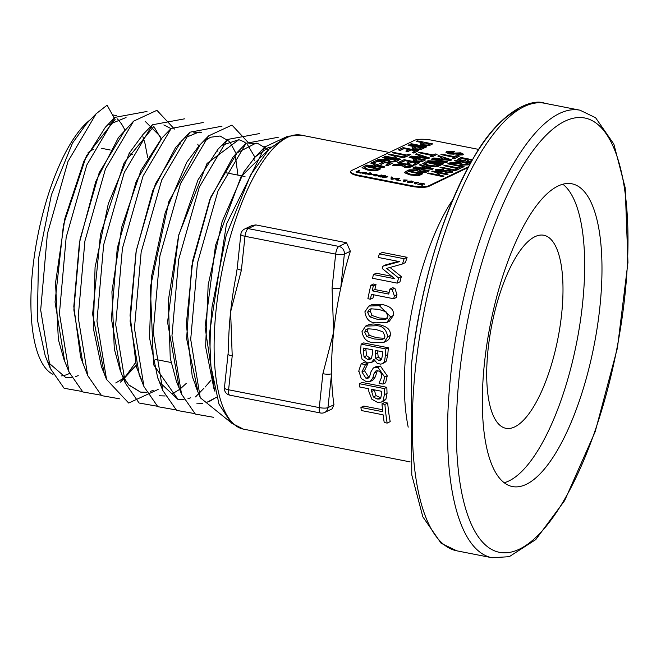 <?xml version="1.0" encoding="UTF-8"?>
<svg xmlns="http://www.w3.org/2000/svg" width="661" height="661" viewBox="0 0 661 661"><rect width="100%" height="100%" fill="white"/><g stroke="black" fill="none" stroke-linecap="round" stroke-linejoin="round"><path stroke-width="0.99" d="M78.205 375.597L75.395 376.671M71.512 377.547L65.522 377.365L48.435 362.592L47.84 361.468M50.286 368.384L45.179 355.651L37.322 319.494L38.528 258.724L51.401 194.821L72.503 143.09L86.608 123.582L96.151 113.733L68.009 161.433L47.394 233.754L40.685 310.009L50.286 368.384L64.1 388.263L82.204 391.486M90.45 119.616A133.324 45.725 101.1 0 0 34.595 254.287A133.324 45.725 101.1 0 0 52.996 374.357M61.192 375.911A133.324 45.725 101.1 0 0 68.827 373.762A133.324 45.725 101.1 0 0 69.587 373.382M146.99 111.461L114.931 117.369L86.789 165.035L66.166 237.324L59.44 313.57L69.008 371.978L63.902 359.245L58.358 339.572L55.524 283.032L64.902 218.419L83.881 161.218L105.38 127.226L107.536 125.119L126.044 117.509M142.892 136.629L145.007 143.528L147.651 157.368M124.912 130.093A133.324 45.725 101.1 0 0 117.08 118.707M96.151 113.733L107.099 105.182L115.121 119.608L86.376 155.938L63.481 224.707L55.045 302.019L64.629 361.046M87.731 375.605L80.642 357.37L73.809 306.489L79.419 242.802L95.754 181.568L118.534 137.447L133.588 121.161L105.487 168.861L84.897 241.083L78.188 317.239L87.731 375.613L101.563 395.625L119.715 398.839M145.081 121.244L159.945 136.075L161.094 138.843L153.782 126.416M125.218 129.796L99.208 172.728L80.031 239.323L73.858 309.951L82.989 363.798M104.099 372.531L101.439 366.706L93.408 328.6L95.06 267.449L108.305 203.72L129.606 152.691L142.867 134.637L152.41 124.789L124.268 172.488L103.653 244.81L96.952 321.064L106.545 379.439L128.688 403.036L158.128 389.445M163.829 124.946L171.017 128.606M179.842 142.545L180.387 144.007L179.842 142.553M136.001 365.516L123.83 378.001M123.384 378.34L115.716 382.967M124.103 378.464L136.001 365.508M153.897 126.367L124.103 162.879L100.497 234.349L92.614 314.173L104.108 372.564M140.537 392.097L128.622 384.793L122.822 376.134M125.276 383.05L120.17 370.317L114.295 348.901L111.916 291.815L121.707 227.202L140.942 170.546L161.648 138.281L171.191 128.424L143.049 176.09L122.425 248.387L115.7 324.642L125.276 383.05L139.091 403.02L157.227 406.226M162.218 137.686L136.24 181.271L117.261 248.214L111.395 318.751L120.872 372.069M128.92 385.123L140.512 392.105L146.511 392.287M150.377 391.411L153.195 390.337M141.553 379.778L136.447 366.971L130.06 315.396L136.1 251.527L152.757 190.665L175.661 147.395L189.839 132.225L161.747 179.916L141.157 252.138L134.447 328.294L143.991 386.668L157.822 406.68L175.975 409.903M184.956 137.81L198.961 132.043L201.341 132.299M217.89 151.394L217.345 149.923L217.907 151.377M201.324 132.299L193.64 132.878M181.445 140.892L155.426 183.89L136.265 250.536L130.118 321.18L139.297 374.969M159.268 395.774L165.134 395.972M190.723 397.715L187.906 398.781M184.022 399.657L178.04 399.484L159.78 382.455L157.69 377.762L149.502 337.68L151.609 276.166L165.217 212.635L186.716 162.317L199.118 145.709L208.653 135.86M203.762 141.454L210.562 137.24L220.088 136.001L228.805 141.148M228.822 141.165L230.672 143.371L236.093 153.583M172.083 393.981L179.635 389.379M180.081 389.04L186.361 383.33M200.126 144.66L168.886 201.465L150.344 287.386L153.559 364.698L178.04 399.475M179.081 387.197L176.429 381.389L170.257 358.204L168.324 300.59L178.52 236.002L198.011 179.899L217.907 149.336L227.458 139.479L199.308 187.146L178.677 259.459L171.959 335.722L181.544 394.13L195.359 414.083L213.486 417.289M222.517 145.123L238.844 139.678L243.719 141.628L246.032 143.354M247.578 144.85L254.568 156.599M205.067 387.082L211.008 380.249M238.828 139.678L207.025 163.465L178.809 234.754L167.555 322.204L179.123 387.321M196.771 403.16L202.77 403.342M206.637 402.475L216.56 397.178L209.479 401.417M197.813 390.841L192.268 376.547L186.319 324.287L192.789 260.252L209.76 199.787L232.788 157.376L236.564 153.121L255.989 143.14L257.6 143.354L266.3 148.527L267.879 150.369L264.103 146.486M257.972 143.437L250.717 143.693M237.663 151.989L210.876 196.92L191.665 266.408L186.609 338.622L197.837 390.915M214.866 390.998L213.949 388.808L205.621 346.736L208.174 284.883L222.146 221.575L243.826 171.984L255.361 156.773L267.647 147.965L271.167 146.998L241.075 176.594L215.511 245.413L205.067 327.055L214.503 390.188M346.538 242.744L338.878 246.421A6.709 2.297 101.1 0 0 335.672 254.113L245 236.291A6.709 1.562 -173.9 0 1 240.835 234.374L237.216 268.259A6.709 1.562 6.1 0 0 241.381 270.175L245 236.291A6.709 2.297 -78.9 0 1 248.197 228.599A6.709 6.106 64.4 0 0 244.603 229.036L251.965 225.508L255.865 224.922L346.538 242.744L350.363 251.246A149.799 51.376 101.1 0 0 340.745 288.014A149.799 51.376 101.1 0 0 333.656 332.078L322.89 373.721L319.271 407.606L228.599 389.783L232.218 355.899A6.709 1.562 -173.9 0 1 228.053 353.982A6.709 1.562 -173.9 0 1 228.078 353.891M228.07 353.974L228.549 345.191A149.799 51.376 -78.9 0 1 230.615 311.818L241.381 270.175M232.218 355.899L230.615 311.818A149.799 51.376 -78.9 0 1 236.068 275.736A149.799 51.376 -78.9 0 1 236.2 275.075M332.053 288.006A6.709 1.562 6.1 0 0 340.745 288.014L344.364 254.121A6.709 1.562 -173.9 0 1 335.672 254.113L332.053 288.006L333.656 332.078A149.799 51.376 101.1 0 0 331.582 373.729A6.709 1.562 -173.9 0 1 322.89 373.721M333.962 404.739L332.037 408.919L324.683 412.456A6.709 6.106 64.4 0 0 327.963 407.622L331.582 373.729A149.799 51.376 101.1 0 0 333.962 404.739L327.963 407.622A6.709 1.562 6.1 0 1 319.271 407.606A6.709 2.297 101.1 0 0 320.486 412.985L229.813 395.162A6.709 2.297 -78.9 0 1 228.599 389.783A6.709 1.562 6.1 0 1 224.434 387.867A6.709 6.709 0 0 0 229.813 395.162M359.477 383.719L362.112 382.446L386.842 387.313A149.799 51.376 101.1 0 0 387.049 393.394L385.875 399.36L384.223 400.731L381.471 402.053L383.14 400.665L384.372 394.683A156.508 53.681 -78.9 0 1 384.206 388.577L359.477 383.719A156.508 53.681 101.1 0 0 359.551 386.949L368.764 388.767A156.508 53.681 101.1 0 0 368.855 391.494L371.788 399.178L377.423 402.342L381.471 402.053M392.584 287.783L394.848 288.229L396.964 294.624A149.799 51.376 101.1 0 0 396.336 297.483L393.708 298.747A156.508 53.681 -78.9 0 1 394.328 295.897L392.171 289.51L389.907 289.064L392.584 287.783M373.68 294.806A149.799 51.376 101.1 0 0 373.019 297.962L370.416 299.21A156.508 53.681 -78.9 0 1 371.424 294.36L393.708 298.747M389.907 289.064A156.508 53.681 101.1 0 0 388.767 294.079L372.193 290.823A156.508 53.681 -78.9 0 1 373.333 285.808L370.804 285.312L373.49 284.023L376.01 284.519A149.799 51.376 101.1 0 0 374.837 289.551L389.147 292.369M368.871 306.043L364.922 311.777C365.971 319.246 369.805 322.923 376.431 322.832L386.834 322.485L390.676 316.842L379.348 305.679L368.871 306.043L371.441 304.812L381.934 304.44C390.684 306.258 394.443 309.984 393.221 315.619L389.362 321.271L386.825 322.485M379.381 253.874L382.38 252.436L407.11 257.294A149.799 51.376 101.1 0 0 405.424 262.566L402.499 263.97A156.508 53.681 -78.9 0 1 404.111 258.732L379.381 253.874A156.508 53.681 101.1 0 0 378.274 257.451L399.575 261.64L382.901 266.201A156.508 53.681 101.1 0 0 382.256 268.515L394.757 278.735L373.457 274.546A156.508 53.681 101.1 0 0 372.507 278.273L397.236 283.131A156.508 53.681 -78.9 0 1 398.566 277.95L386.66 268.407L402.499 263.97M390.023 267.465L401.343 276.612A149.799 51.376 101.1 0 0 399.971 281.826L397.236 283.131M373.457 274.546L376.225 273.216L391.717 276.265M382.901 266.201L385.76 264.83L398.302 261.392M361.137 344.125L363.649 342.919L388.379 347.777A149.799 51.376 101.1 0 0 387.792 354.585L386.338 361.063L384.76 362.542L382.223 363.757L383.81 362.278C384.272 362.831 384.76 360.666 385.28 355.792A156.508 53.681 -78.9 0 1 385.867 348.983L361.137 344.125A156.508 53.681 101.1 0 0 360.509 351.487L362.021 359.196L367.466 362.914L371.49 362.459L373.895 359.394L377.249 363.335L380.596 364.137L382.223 363.757M374.68 360.807L371.242 362.592M365.616 326.08L369.342 324.411L373.316 323.956L378.497 324.559C387.148 326.261 391.056 329.922 390.238 335.515L389.346 338.506L387.8 340.341L384.19 342.224L387.726 336.722C386.239 329.161 382.322 325.509 375.977 325.766L365.616 326.08L361.98 331.657C363.401 338.986 367.384 342.605 373.903 342.514L384.19 342.224M375.878 366.772L380.406 366.029L387.247 375.812L385.611 382.826L383 384.082L384.669 377.043L377.861 367.243L373.325 367.995L371.003 371.705L369.788 375.977L368.202 378.117L365.971 378.274L361.914 371.945L365.376 364.855A156.508 53.681 -78.9 0 1 365.384 364.608L361.261 363.798C359.047 369.639 358.32 372.25 359.063 371.622L361.237 378.522L366.491 381.785L370.152 381.488L372.738 378.125L374.126 373.291L375.547 371.143L377.051 370.689L379.108 371.143L381.017 373.068L381.818 376.704L379.075 383.066A156.508 53.681 101.1 0 0 379.075 383.306L383 384.082M377.332 370.697L375.324 376.877L372.763 380.232L370.152 381.488M361.261 363.798L363.806 362.575L367.929 363.385A149.799 51.376 101.1 0 0 367.921 363.633L364.492 370.714L368.565 377.026L369.268 377.125M387.693 403.061A149.799 51.376 101.1 0 0 390.205 421.635L387.164 423.098A156.508 53.681 -78.9 0 1 384.917 404.392L387.693 403.061L384.768 402.483L381.992 403.813A156.508 53.681 101.1 0 0 382.736 411.72L360.931 407.432A156.508 53.681 101.1 0 0 361.294 410.522L383.099 414.811A156.508 53.681 101.1 0 0 384.239 422.519L387.164 423.098M360.931 407.432L363.79 406.061L382.521 409.737M389.288 152.46L301.094 135.125A149.799 51.376 -78.9 0 0 287.675 137.265A149.799 51.376 -78.9 0 0 216.188 308.984A149.799 51.376 -78.9 0 0 243.306 429.096L231.21 422.933L218.989 404.119L210.95 366.351L210.024 348.074L210.314 329.517L212.041 306.993M558.099 186.005A154.269 52.913 101.1 0 0 486.926 343.984A154.269 52.913 101.1 0 0 512.407 486.554A154.269 52.913 101.1 0 0 526.214 484.356A154.269 52.913 101.1 0 0 597.395 326.377A154.269 52.913 101.1 0 0 571.914 183.799A154.269 52.913 101.1 0 0 558.099 186.005M381.521 393.923L380.769 398.038L379.298 399.029L377.101 399.021L373.358 396.939L371.639 391.519A156.508 53.681 -78.9 0 1 371.573 389.312L381.43 391.254A156.508 53.681 101.1 0 0 381.521 393.923M374.3 389.85A149.799 51.376 101.1 0 0 374.316 390.23L376.076 395.642L380.901 397.839M384.206 388.577L386.842 387.313M373.358 396.939L376.076 395.642M392.171 289.51L394.848 288.229M394.328 295.897L396.964 294.624M370.804 285.312A156.508 53.681 101.1 0 0 367.896 298.714L370.416 299.21M373.333 285.808L376.01 284.519M372.193 290.823L374.837 289.551M384.71 319.717L376.993 319.205L369.615 316.776L367.665 312.314L368.342 310.472L369.838 309.208L371.036 308.811L378.662 309.356L386.024 311.777L387.924 316.297L385.826 319.346L384.71 319.717L386.71 318.759M371.284 308.77L370.218 311.091L372.151 315.553L379.53 317.991L387.247 318.503M404.111 258.732L407.11 257.294M398.566 277.95L401.343 276.612M382.479 355.114L381.504 359.617L380.397 360.402L378.836 360.402L375.745 358.361L375.2 354.296A156.508 53.681 -78.9 0 1 375.514 350.429L382.752 351.85A156.508 53.681 101.1 0 0 382.479 355.114M372.457 353.751L371.499 358.088L369.854 359.427L367.524 359.386L364.029 356.849L363.401 350.859A156.508 53.681 -78.9 0 1 363.633 348.099L372.771 349.892A156.508 53.681 101.1 0 0 372.457 353.751M377.885 350.9A149.799 51.376 101.1 0 0 377.72 353.081L378.266 357.147L381.728 359.254M366.004 348.562A149.799 51.376 101.1 0 0 365.921 349.652L366.558 355.635L370.053 358.171L371.333 358.32M385.867 348.983L388.379 347.777M383.81 362.278L386.338 361.063M364.029 356.849L366.558 355.635M374.291 338.977L366.863 336.565L364.723 332.202L365.731 329.864L367.896 328.79L375.473 329.36L382.884 331.756L384.983 336.185L383.587 338.829L381.959 339.506L374.291 338.977M368.16 328.74L367.235 330.996L369.375 335.358L376.803 337.771L384.462 338.308M376.563 366.368L373.325 367.995M365.376 364.855L367.921 363.633M365.384 364.608L367.929 363.385M384.917 404.392L381.992 403.813M69.008 371.978L82.832 391.956L100.968 395.171M123.714 378.86L120.558 382.116L125.342 376.77M125.441 376.654L135.298 362.955M174.43 129.06L156.913 110.313L133.588 121.17M184.518 118.84L152.41 124.789M203.249 122.516L171.191 128.424M237.943 175.115L235.456 156.831M221.997 126.21L189.839 132.225M254.221 160.516L253.791 158.458M249.461 143.875L231.961 125.078L208.661 135.852L180.519 183.568L159.912 255.881L153.212 332.119L162.804 390.494L176.619 410.382L194.722 413.604M259.5 133.58L227.458 139.471M278.256 137.265L246.107 143.288L218.006 190.971L197.416 263.194L190.707 339.357L200.25 397.732L229.714 421.52M288.031 136.1L264.904 146.924L226.434 224.162L209.43 333.797L210.95 366.351M504.161 482.737A154.269 52.913 101.1 0 0 508.904 480.952A154.269 52.913 101.1 0 0 577.962 335.672A154.269 52.913 101.1 0 0 562.842 184.221M535.013 236.655A98.373 33.744 101.1 0 0 489.627 337.391A98.373 33.744 101.1 0 0 505.872 428.303A98.373 33.744 101.1 0 0 514.679 426.899A98.373 33.744 101.1 0 0 560.074 326.162A98.373 33.744 101.1 0 0 543.821 235.25A98.373 33.744 101.1 0 0 535.013 236.655M93.87 149.229A98.373 33.744 101.1 0 0 92.771 149.716A98.373 33.744 101.1 0 0 88.02 152.724M418.43 182.287L415.472 183.915L414.612 183.527L415.496 183.7L418.43 182.287L415.042 182.114L416.901 182.428L414.612 183.527M416.876 182.643L414.695 182.287M411.77 182.213L411.522 181.354L408.895 181.643L411.547 181.131L411.795 181.99L409.159 182.287L408.919 181.428L408.333 181.874M412.373 181.544L411.795 181.99M408.895 181.643L408.374 181.973M413.241 181.8L412.679 182.386L408.845 182.643L407.507 182.18L407.977 181.461L407.507 182.18L408.862 182.428L413.257 181.907M412.679 182.386L411.853 180.99L408.002 181.246L407.531 181.957L408.002 181.246M399.558 178.586L398.6 178.396L395.675 179.8L400.533 180.519L396.98 179.825L399.558 178.586L397.278 179.883M400.161 180.899L395.675 179.8M382.033 175.14L381.149 174.967L378.224 176.371L382.008 175.355L379.108 176.545M379.084 176.76L378.224 176.371M374.572 174.801L377.555 175.115L374.572 174.801M377.464 175.586L374.547 175.016M378.48 175.479L378.1 175.909L376.952 174.653L373.382 174.719L374.787 175.727L377.77 175.851L374.762 175.942L373.366 174.934M376.811 175.661L374.225 174.934L378.125 175.694M377.77 175.851L374.06 175.107M371.689 174.587L371.118 173.926L368.896 174.033L371.135 173.711L371.713 174.372L368.615 174.124M368.094 174.421L372.92 174.471L369.235 174.859L368.119 174.207M370.226 173.438L370.846 172.942L369.962 172.769L367.037 174.174M372.63 174.752L371.515 173.587L369.805 173.438L370.846 172.942M365.839 173.215L362.649 172.926L365.839 173.215M363.368 173.289L362.633 173.066M365.814 173.43L362.625 173.141M367.309 173.174L365.921 174.174L361.674 172.959M366.252 173.017L361.633 172.984M361.691 172.744L365.946 173.959L367.326 173.232M363.6 172.703L366.211 173.033M366.244 173.058L363.6 172.728M363.426 172.686L362.806 172.314L363.624 172.504M367.293 173.298L365.806 172.463L362.806 172.314M365.921 174.174L366.533 173.694M359.791 170.769L358.832 170.579L355.907 171.984L360.757 172.703L357.213 172.009L359.791 170.769L357.51 172.067M360.394 173.083L355.907 171.984M384.884 176.669L383.198 176.603M383.801 176.454L385.371 176.545L384.281 176.817L382.736 176.512L383.826 176.239M381.058 176.611L383.834 176.933L382.562 177.255L383.297 177.404L386.098 177.379L385.016 176.966L387.115 176.884L386.561 176.578L387.842 176.247L385.817 176.429L384.272 176.123L385.553 175.801L384.818 175.652L382.041 175.686L383.083 176.09L380.719 176.322M382.595 176.214L381.744 175.826M384.735 176.214L385.553 175.801M387.024 176.669L387.842 176.247M387.098 177.107L386.107 176.685M386.082 176.9L385.487 177.057M386.074 177.594L384.578 177.074M384.553 177.297L383.297 177.404M383.273 177.619L382.562 177.255M383.347 177.057L382.289 176.627M382.265 176.842L381.009 176.95M380.984 177.165L380.273 176.809M397.782 178.239L392.006 179.305L391.023 179.106L391.188 176.941L391.048 178.891L397.782 178.239L391.874 178.834L392.221 177.14L391.188 176.941M391.849 179.048L392.221 177.14M407.226 180.081L404.268 181.709L403.408 181.321L404.292 181.494L407.226 180.081L403.838 179.916L405.697 180.222L403.408 181.321M405.672 180.436L403.491 180.081M422.759 184.89L422.396 185.27L417.653 184.122L422.412 185.055L419.223 184.196L424.692 183.874L420.247 184.394M423.602 184.072L420.784 183.345L423.627 183.849L417.653 184.122M420.76 183.56L419.884 183.361L420.784 183.345M424.511 184.254L423.09 183.204L419.909 183.147M350.677 171.521L350.611 172.174A13.418 3.123 6.1 0 0 358.931 176.008L358.997 175.355A13.418 3.123 -173.9 0 1 350.677 171.521A13.418 3.123 -173.9 0 1 351.652 170.521L414.761 140.239A13.418 3.123 -173.9 0 1 432.145 140.256L478.746 149.419M358.997 175.355L411.547 185.683L411.481 186.336A13.418 3.123 6.1 0 0 428.857 186.361L468.104 167.53M428.857 186.361L428.931 185.708A13.418 3.123 -173.9 0 1 411.547 185.683M428.931 185.708L468.55 166.696M392.262 163.284L387.701 165.671L385.875 165.316L387.726 165.457L392.262 163.284L376.803 160.243L372.126 162.49L373.952 162.846L377.803 161.003L383.058 162.036L379.579 163.697L381.405 164.06L384.884 162.391L389.602 163.325L385.9 165.101M389.279 163.474L384.859 162.606L381.38 164.275L379.579 163.697M382.727 162.193L377.778 161.218L373.928 163.069L372.126 162.49M386.925 160.144L389.362 161.821L395.815 161.573L398.575 160.458L395.79 161.796L389.337 162.036L386.9 160.359L377.596 160.069L386.925 160.144L386.66 160.656M388.85 159.111L382.306 157.607L389.172 158.954L388.214 159.417L378.654 159.359L377.621 159.855M410.754 154.41L405.763 157.012L403.962 156.434L405.788 156.789L410.754 154.41L408.928 154.046L406.862 155.038L393.237 152.361L392.403 152.757L406.036 155.434L403.962 156.434M405.705 155.591L392.403 152.757M426.7 146.759L425.841 147.37L410.407 144.123L425.866 147.155L426.7 146.759L411.241 143.718L410.407 144.123M429.187 145.668L432.682 143.883L429.187 145.668L423.395 145.519L420.272 144.057M422.354 142.636L416.372 141.462L422.676 142.479L420.264 143.949L423.42 145.304L429.212 145.445M402.053 165.432L404.499 167.101L410.952 166.861L413.703 165.746L410.927 167.076L404.474 167.316L402.037 165.647L392.733 165.349L402.053 165.432L401.789 165.944M403.987 164.391L397.443 162.887L404.309 164.234L403.35 164.696L393.791 164.639L392.758 165.134M437.095 154.31L432.104 156.913L430.303 156.343L432.129 156.698L437.095 154.31L435.268 153.955L433.203 154.947L419.578 152.27L418.744 152.666L432.377 155.343L430.303 156.343M432.046 155.5L418.744 152.666M417.248 175.686L422.8 173.719L419.272 175.462L417.248 175.686L409.944 174.917L404.268 172.612M417.438 170.596L419.884 172.265L426.328 172.025L429.088 170.91L426.312 172.24L419.859 172.48L417.422 170.811L408.118 170.513L417.438 170.596L417.174 171.1M419.371 169.555L412.828 168.051L419.694 169.398L418.735 169.86L409.176 169.803L408.134 170.298M433.244 168.704L432.327 169.356L414.307 167.547L432.352 169.133L433.244 168.704L420.198 164.515L419.322 164.936L423.313 166.184L420.677 167.448L415.273 166.878L414.331 167.332M423.023 166.316L419.322 164.936M435.748 166.812L441.3 164.845L437.772 166.589L435.748 166.812L428.444 166.043L422.767 163.738M459.288 156.211L454.297 158.814L452.496 158.235L454.322 158.59L459.288 156.211L457.462 155.847L455.396 156.839L441.771 154.162L440.937 154.558L454.57 157.244L452.496 158.235M454.239 157.401L440.937 154.558M447.274 174.727L448.133 174.107L447.274 174.727L440.928 173.479L438.003 174.876M444.052 176.066L443.192 176.685L427.766 173.43L443.217 176.47L444.052 176.066L437.698 174.818L440.953 173.256L447.299 174.512M438.797 173.058L431.84 171.472L439.127 172.901L435.872 174.463L428.592 173.033L427.766 173.43M456.297 170.191L455.446 170.802L440.011 167.555L455.462 170.588L456.297 170.191L440.846 167.15L440.011 167.555M464.08 166.456L463.229 167.068L447.794 163.821L463.254 166.853L464.08 166.456L448.629 163.416L447.794 163.821M470.186 163.73L467.732 164.911L461.287 165.151L458.841 163.482L449.538 163.184L458.866 163.259L458.602 163.771M460.791 162.226L454.247 160.722L461.122 162.069L459.626 162.738L450.604 162.474L449.563 162.97M470.929 162.408L468.021 162.094L465.625 161.028L460.692 160.863L457.776 159.45M462.262 167.332L457.272 169.927L455.462 169.356L457.288 169.712L462.262 167.332L460.436 166.969L458.37 167.96L444.737 165.283L443.911 165.68L457.536 168.357L455.462 169.356M457.214 168.514L443.911 165.68M443.167 169.72L443.804 169.092L443.167 169.72L437.285 170.257M452.711 171.885L452.091 172.595L445.109 172.818L452.116 172.381L452.735 171.777L450.067 170.48L438.83 170.951L437.764 169.687L443.184 169.505M450.257 172.257L449.381 171.108L447.761 170.951L443.027 171.819L438.185 171.587L435.302 170.051M453.818 152.055L454.462 151.435L453.818 152.055L447.943 152.6M463.369 154.228L462.75 154.938L455.768 155.161L462.774 154.724L463.394 154.12L460.717 152.823L449.488 153.294L448.422 152.03L453.843 151.84M460.915 154.6L460.039 153.451L458.42 153.294L453.677 154.162L448.844 153.93L445.96 152.385M451.744 159.83L450.827 160.474L432.806 158.665L450.843 160.259L451.744 159.83L438.697 155.632L437.822 156.062L441.804 157.31L439.177 158.566L433.773 157.996L432.831 158.45M441.523 157.442L437.822 156.062M446.753 162.432L447.629 161.805L446.753 162.432L432.856 161.705M443.481 163.796L442.663 164.391L427.237 161.135L442.688 164.176L443.481 163.796L431.352 161.408L446.778 162.209M441.986 161.449L431.385 159.144L443.514 161.532L428.08 160.73L427.237 161.135M429.551 157.938L428.634 158.582L410.613 156.773L428.65 158.367L429.551 157.938L416.504 153.74L415.629 154.162L419.611 155.409L416.984 156.674L411.58 156.103L410.638 156.558M419.33 155.55L415.629 154.162M421.933 161.689L425.436 159.912L421.933 161.689L416.141 161.54L413.018 160.086M415.1 158.665L409.126 157.492L415.422 158.508L413.009 159.979L416.166 161.325L421.958 161.474M419.57 162.722L415.009 165.118L413.183 164.763L415.025 164.903L419.57 162.722L404.111 159.689L399.434 161.937L401.26 162.292L405.11 160.441L410.365 161.474L406.887 163.143L408.713 163.498L412.191 161.838L416.909 162.763L413.199 164.539M416.587 162.92L412.167 162.052L408.688 163.721L406.887 163.143M410.035 161.631L405.086 160.656L401.235 162.507L399.434 161.937M420.908 149.634L424.412 147.857L420.908 149.634L415.125 149.493L411.993 148.031M414.075 146.61L408.101 145.437L414.397 146.453L411.985 147.924L415.141 149.27L420.933 149.419M418.545 150.667L413.984 153.063L412.158 152.708L414.009 152.848L418.545 150.667L403.086 147.634L398.409 149.882L400.236 150.237L404.086 148.386L409.341 149.419L405.862 151.088L407.688 151.452L411.167 149.783L415.885 150.708L412.183 152.493M415.562 150.865L411.142 149.997L407.663 151.666L405.862 151.088M409.01 149.576L404.061 148.609L400.211 150.452L398.409 149.882M404.045 157.83L404.904 157.219L404.045 157.83L397.699 156.583L394.774 157.987M400.822 159.177L399.963 159.788L384.537 156.533L399.988 159.574L400.822 159.177L394.468 157.929L397.724 156.368L404.069 157.615M395.567 156.161L388.618 154.575L395.898 156.004L392.642 157.566L385.363 156.136L384.537 156.533M384.71 166.903L383.793 167.547L365.773 165.746L383.818 167.332L384.71 166.903L371.664 162.713L370.788 163.135L374.779 164.382L372.143 165.638L366.739 165.068L365.797 165.523M374.49 164.515L370.788 163.135M375.043 170.852L380.596 168.877L377.067 170.629L375.043 170.852L367.739 170.084L362.063 167.77M377.613 169.076L366.136 166.597L377.935 168.919L375.225 170.001L368.656 169.464L364.087 167.82M364.343 168.191L366.136 166.597M366.111 166.82L364.318 168.406M380.596 168.877L365.136 165.845L362.054 167.663L367.764 169.869L375.068 170.629M381.19 166.613L376.2 164.82L382.653 166.787L374.068 165.845L376.2 164.82M376.175 165.035L374.415 165.886M404.904 157.219L389.445 154.178L388.618 154.575M421.429 148.056L416.223 146.808L421.751 147.899L419.231 149.014L415.943 148.849L414.604 147.585L416.223 146.808M414.067 148.047L414.604 147.585L414.083 148.155M416.207 147.023L414.579 147.808M424.412 147.857L408.952 144.817L408.118 145.213M422.445 160.111L417.248 158.863L422.776 159.954L420.256 161.061L416.967 160.904L415.629 159.64L417.248 158.863M415.091 160.102L415.629 159.64L415.108 160.21M417.223 159.078L415.604 159.855M425.436 159.912L409.977 156.872L409.142 157.268M426.031 157.64L421.032 155.856L427.493 157.822L418.9 156.872L421.032 155.856M421.016 156.07L419.256 156.913M447.629 161.805L432.178 158.764L431.385 159.144M448.224 159.541L443.225 157.748L449.687 159.714L441.094 158.772L443.225 157.748M443.209 157.962L441.449 158.805M447.935 152.493L448.398 152.245M458.42 153.294L460.064 153.236L460.94 154.385L455.793 154.947M461.461 153.93L460.94 154.385M454.462 151.435L446.555 151.691L445.952 152.278L448.869 153.716L453.702 153.939L458.445 153.079M437.276 170.15L437.739 169.902M447.761 170.951L449.406 170.893L450.281 172.042L445.134 172.604M450.802 171.596L450.281 172.042M443.804 169.092L435.896 169.348L435.293 169.935L438.21 171.373L443.044 171.604L447.786 170.736M472.037 160.449L469.103 159.656L472.152 160.251M471.4 161.573L468.624 161.441L467.137 160.722L469.103 159.656M469.087 159.871L467.112 160.937M466.955 159.45L461.965 158.252L467.277 159.293L465.831 159.987L461.585 160.235L459.916 159.284L461.965 158.252M461.948 158.466L459.891 159.499M465.625 161.028L471.053 162.193M472.45 159.747L460.973 157.492L457.767 159.342L460.717 160.648L465.65 160.813M467.674 163.581L462.882 162.416L467.996 163.424L466.013 164.374L462.163 164.523L461.105 163.275L462.882 162.416M460.502 163.763L461.105 163.275L460.527 163.87M462.865 162.631L461.081 163.49M458.866 163.259L461.304 164.936L467.757 164.696L470.343 163.457M470.409 163.333L455.082 160.317L454.247 160.722M448.133 174.107L432.674 171.075L431.84 171.472M438.317 165.035L426.841 162.565L438.64 164.886L435.938 165.969L429.361 165.424L424.792 163.779M425.048 164.151L426.841 162.565M426.816 162.78L425.023 164.366M441.3 164.845L425.841 161.805L422.759 163.631L428.468 165.828L435.773 166.597M429.724 168.415L424.734 166.622L431.195 168.596L422.602 167.646L424.734 166.622M424.709 166.845L422.949 167.687M426.246 170.91L421.462 169.745L426.576 170.753L424.593 171.703L420.735 171.852L419.677 170.604L421.462 169.745M419.074 171.092L419.677 170.604L419.099 171.199M421.437 169.968L419.652 170.819M429.113 170.687L413.654 167.654L412.828 168.051M419.818 173.917L408.341 171.439L420.14 173.76L417.438 174.843L410.861 174.297L406.3 172.661M406.548 173.033L408.341 171.439M408.316 171.653L406.532 173.248M422.8 173.719L407.341 170.678L404.259 172.504L409.969 174.702L417.273 175.471M410.861 165.746L406.077 164.581L411.192 165.589L409.209 166.539L405.358 166.688L404.292 165.44L406.077 164.581M403.697 165.928L404.292 165.44L403.714 166.035M406.052 164.804L404.276 165.655M413.728 165.523L398.277 162.49L397.443 162.887M429.7 144.081L424.502 142.842L430.03 143.924L427.51 145.04L424.213 144.883L422.883 143.619L424.502 142.842M422.346 144.081L422.883 143.619L422.362 144.189M424.478 143.057L422.858 143.834M432.682 143.883L417.231 140.851L416.397 141.247M395.732 160.466L390.94 159.301L396.055 160.309L394.072 161.259L390.221 161.408L389.164 160.16L390.94 159.301M388.561 160.648L389.164 160.16L388.577 160.755M390.915 159.516L389.139 160.375M398.591 160.243L383.14 157.202L382.306 157.607M358.931 176.008L411.481 186.336M350.363 251.246L344.364 254.121A6.709 6.106 64.4 0 0 338.878 246.421L248.197 228.599L255.865 224.922M452.975 199.349A149.799 51.376 101.1 0 0 406.449 346.389A149.799 51.376 101.1 0 0 408.201 427.146M518.042 109.643A223.641 76.709 101.1 0 0 411.316 366.012C420.999 284.131 441.614 214.965 473.152 158.541C499.361 111.304 531.799 97.853 544.73 103.265L579.961 110.189A228.053 78.221 101.1 0 0 559.545 113.444A228.053 78.221 101.1 0 0 450.711 374.878A228.053 78.221 101.1 0 0 491.991 557.735L509.234 556.694L535.823 539.541L564.651 500.592L595.222 431.592L617.415 348.033L627.95 262.508L625.199 187.807L613.862 144.123L595.602 117.741L579.961 110.189M565.031 121.145A221.352 75.916 -78.9 0 1 624.918 295.467A221.352 75.916 -78.9 0 1 519.29 549.208A221.352 75.916 -78.9 0 1 459.403 374.886A221.352 75.916 -78.9 0 1 565.031 121.145M491.991 557.735L456.751 550.811A228.053 78.221 -78.9 0 1 415.472 367.946A228.053 78.221 -78.9 0 1 524.305 106.52A228.053 78.221 -78.9 0 1 544.73 103.265M371.639 391.519L374.316 390.23M384.372 394.683L387.049 393.394M383.14 400.665L385.875 399.36M377.101 399.021L379.835 397.707M379.348 305.679L381.934 304.44M390.676 316.842L393.221 315.619M367.665 312.314L370.218 311.091M369.615 316.776L372.151 315.553M375.2 354.296L377.72 353.081M363.401 350.859L365.921 349.652M385.28 355.792L387.792 354.585M375.745 358.361L378.266 357.147M378.836 360.402L381.364 359.196M367.524 359.386L370.053 358.171M366.863 336.565L369.375 335.358M364.723 332.202L367.235 330.996M387.726 336.722L390.238 335.515M375.977 325.766L378.497 324.559M381.959 339.506L383.892 338.581M377.861 367.243L380.406 366.029M384.669 377.043L387.247 375.812M365.971 378.274L368.565 377.026M361.914 371.945L364.492 370.714M374.126 373.291L376.696 372.06M372.738 378.125L375.324 376.877M112.461 114.84L116.65 115.658M244.603 229.036A6.709 6.709 0 0 0 240.835 234.374M236.076 275.736L237.225 268.259M228.053 353.982L224.434 387.867M320.486 412.985A6.709 6.709 0 0 0 324.683 412.456M243.306 429.096L410.109 461.89M467.476 167.828L467.897 167.911M301.094 135.125L287.56 136.257L269.126 149.039L250.527 175.115L226.153 235.547L212.024 307.068L210.314 329.509M456.751 550.811L441.094 543.243L422.825 516.819L411.77 474.904L411.316 366.037M203.985 388.189L199.126 393.212M198.639 393.708L195.516 396.93M198.3 145.536L197.763 144.189M114.931 117.369L105.38 127.226M106.545 379.447L101.439 366.706M143.982 386.652L138.884 373.936M162.796 390.494L157.69 377.762M181.535 394.121L176.429 381.389M246.107 143.28L236.564 153.121M200.242 397.707L195.144 384.991M264.904 146.932L255.361 156.773M213.949 388.808L214.932 391.271M155.195 359.369L171.017 362.484M101.579 148.312L110.255 150.014M129.011 153.707L132.489 154.385M226.26 172.818L241.521 175.818M241.538 175.826L245 176.504"/></g></svg>
